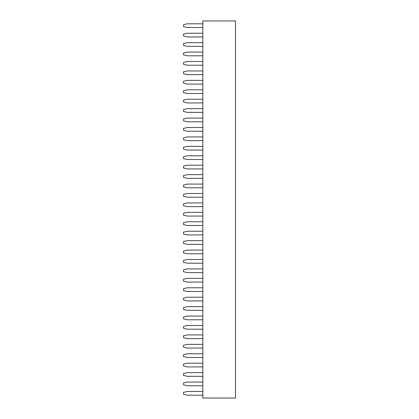 <?xml version="1.0" encoding="UTF-8"?>
<svg xmlns="http://www.w3.org/2000/svg" width="419" height="419" viewBox="0 0 419 419"><rect width="100%" height="100%" fill="white"/><g stroke="black" fill="none" stroke-linecap="round" stroke-linejoin="round"><path stroke-width="0.63" d="M202.817 20.95L235.483 20.95L235.483 398.05L202.817 398.05L202.817 20.95M202.817 70.947L187.23 70.947L183.517 71.874L183.517 73.728L187.23 74.655L202.817 74.655M202.817 80.375L187.23 80.375L183.517 81.302L183.517 83.156L187.23 84.083L202.817 84.083M202.817 99.23L187.23 99.23L183.517 100.157L183.517 102.011L187.23 102.938L202.817 102.938M202.817 89.802L187.23 89.802L183.517 90.729L183.517 92.583L187.23 93.51L202.817 93.51M202.817 127.512L187.23 127.512L183.517 128.439L183.517 130.293L187.23 131.22L202.817 131.22M202.817 118.085L187.23 118.085L183.517 119.012L183.517 120.866L187.23 121.793L202.817 121.793M202.817 108.657L187.23 108.657L183.517 109.584L183.517 111.438L187.23 112.365L202.817 112.365M202.817 155.795L187.23 155.795L183.517 156.722L183.517 158.576L187.23 159.503L202.817 159.503M202.817 146.367L187.23 146.367L183.517 147.294L183.517 149.148L187.23 150.075L202.817 150.075M202.817 136.94L187.23 136.94L183.517 137.867L183.517 139.721L187.23 140.648L202.817 140.648M202.817 193.505L187.23 193.505L183.517 194.432L183.517 196.286L187.23 197.213L202.817 197.213M202.817 184.077L187.23 184.077L183.517 185.004L183.517 186.858L187.23 187.785L202.817 187.785M202.817 174.65L187.23 174.65L183.517 175.577L183.517 177.431L187.23 178.358L202.817 178.358M202.817 165.222L187.23 165.222L183.517 166.149L183.517 168.003L187.23 168.93L202.817 168.93M202.817 325.49L187.23 325.49L183.517 326.417L183.517 328.271L187.23 329.198L202.817 329.198M202.817 316.062L187.23 316.062L183.517 316.989L183.517 318.843L187.23 319.77L202.817 319.77M202.817 297.207L187.23 297.207L183.517 298.134L183.517 299.988L187.23 300.915L202.817 300.915M202.817 306.635L187.23 306.635L183.517 307.562L183.517 309.416L187.23 310.343L202.817 310.343M202.817 278.352L187.23 278.352L183.517 279.279L183.517 281.133L187.23 282.06L202.817 282.06M202.817 287.78L187.23 287.78L183.517 288.707L183.517 290.561L187.23 291.488L202.817 291.488M202.817 268.925L187.23 268.925L183.517 269.852L183.517 271.706L187.23 272.633L202.817 272.633M202.817 212.36L187.23 212.36L183.517 213.287L183.517 215.141L187.23 216.068L202.817 216.068M202.817 221.787L187.23 221.787L183.517 222.714L183.517 224.568L187.23 225.495L202.817 225.495M202.817 231.215L187.23 231.215L183.517 232.142L183.517 233.996L187.23 234.923L202.817 234.923M202.817 259.497L187.23 259.497L183.517 260.424L183.517 262.278L187.23 263.205L202.817 263.205M202.817 250.07L187.23 250.07L183.517 250.997L183.517 252.851L187.23 253.778L202.817 253.778M202.817 240.642L187.23 240.642L183.517 241.569L183.517 243.423L187.23 244.35L202.817 244.35M202.817 202.932L187.23 202.932L183.517 203.859L183.517 205.713L187.23 206.64L202.817 206.64M202.817 372.627L187.23 372.627L183.517 373.554L183.517 375.408L187.23 376.335L202.817 376.335M202.817 363.2L187.23 363.2L183.517 364.127L183.517 365.981L187.23 366.908L202.817 366.908M202.817 334.917L187.23 334.917L183.517 335.844L183.517 337.698L187.23 338.625L202.817 338.625M202.817 344.345L187.23 344.345L183.517 345.272L183.517 347.126L187.23 348.053L202.817 348.053M202.817 353.772L187.23 353.772L183.517 354.699L183.517 356.553L187.23 357.48L202.817 357.48M202.817 52.092L187.23 52.092L183.517 53.019L183.517 54.873L187.23 55.8L202.817 55.8M202.817 61.52L187.23 61.52L183.517 62.447L183.517 64.301L187.23 65.228L202.817 65.228M202.817 23.81L187.23 23.81L183.517 24.737L183.517 26.591L187.23 27.518L202.817 27.518M202.817 33.237L187.23 33.237L183.517 34.164L183.517 36.018L187.23 36.945L202.817 36.945M202.817 42.665L187.23 42.665L183.517 43.592L183.517 45.446L187.23 46.373L202.817 46.373M202.817 382.055L187.23 382.055L183.517 382.982L183.517 384.836L187.23 385.763L202.817 385.763M202.817 391.482L187.23 391.482L183.517 392.409L183.517 394.263L187.23 395.19L202.817 395.19"/></g></svg>
